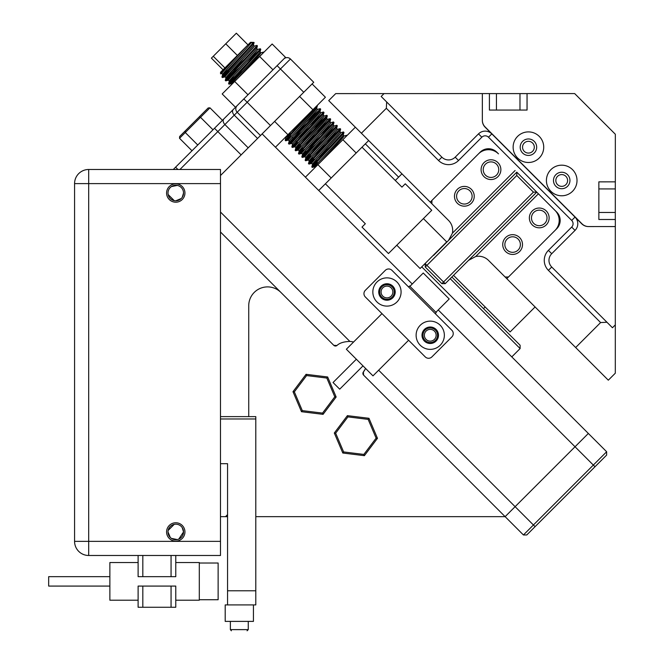 <?xml version="1.0" encoding="UTF-8"?>
<svg xmlns="http://www.w3.org/2000/svg" width="664" height="664" viewBox="0 0 664 664"><rect width="100%" height="100%" fill="white"/><g stroke="black" fill="none" stroke-linecap="round" stroke-linejoin="round"><path stroke-width="1" d="M483.492 308.627L485.16 306.967M395.287 180.475L401.944 173.819M453.537 275.344L510.118 331.925L535.084 306.967M391.959 270.348A4.706 4.706 0 0 0 385.303 270.348L365.333 290.317A4.706 4.706 0 0 0 365.333 296.974L425.242 356.892A4.706 4.706 0 0 0 431.899 356.892L451.869 336.922A4.706 4.706 0 0 0 451.869 330.265L391.959 270.348L408.601 286.989L409.597 285.993L436.231 312.619L435.227 313.624M408.601 340.25L372.985 375.865L346.359 349.239L381.974 313.624L365.333 296.974M409.929 286.325L423.25 273.012L449.213 298.974L435.899 312.287M363 365.881L339.702 389.179L333.046 382.522L356.344 359.224M376.978 301.971A14.118 14.118 0 0 0 396.947 301.971A14.118 14.118 0 0 0 396.947 282.001A14.118 14.118 0 0 0 376.978 282.001A14.118 14.118 0 0 0 376.978 301.971M420.254 345.238A14.118 14.118 0 0 0 440.224 345.238A14.118 14.118 0 0 0 440.224 325.269A14.118 14.118 0 0 0 420.254 325.269A14.118 14.118 0 0 0 420.254 345.238M424.412 329.427A8.234 8.234 0 0 1 436.065 329.427A8.234 8.234 0 0 1 436.065 341.08A8.234 8.234 0 0 1 424.412 341.08A8.234 8.234 0 0 1 424.412 329.427M381.144 286.159A8.234 8.234 0 0 1 392.789 286.159A8.234 8.234 0 0 1 392.789 297.812A8.234 8.234 0 0 1 381.144 297.812A8.234 8.234 0 0 1 381.144 286.159M385.303 270.348L365.333 290.317M347.397 415.647L334.307 433.011L342.807 453.022L364.387 455.67L377.467 438.306L368.976 418.295L347.397 415.647L347.928 416.892L368.155 419.382L376.123 438.14L363.855 454.425L343.628 451.935L335.66 433.177L347.928 416.892M368.155 419.382L368.976 418.295M376.123 438.14L377.467 438.306M334.307 433.011L335.66 433.177M363.855 454.425L364.387 455.67M342.807 453.022L343.628 451.935M306.071 374.322L292.99 391.685L301.489 411.705L323.069 414.353L336.15 396.989L327.651 376.969L306.071 374.322L306.602 375.575L326.837 378.057L334.797 396.823L322.538 413.099L302.303 410.618L294.343 391.851L306.602 375.575M326.837 378.057L327.651 376.969M334.797 396.823L336.15 396.989M292.99 391.685L294.343 391.851M322.538 413.099L323.069 414.353M301.489 411.705L302.303 410.618M506.79 278.673L556.722 228.74A11.769 11.769 0 0 0 556.722 212.098L536.753 192.128L538.413 193.797L475.698 256.512A14.118 14.118 0 0 1 488.488 260.363L608.315 380.19L615.304 373.201L615.304 226.557L588.628 226.565A9.412 9.412 0 0 1 581.971 223.801L485.102 126.94A9.412 9.412 0 0 1 482.346 120.275L482.346 93.582L335.71 93.607L328.713 100.596L355.348 127.222M553.477 180.475A8.234 8.234 -45.1 0 1 561.711 172.242A8.234 8.234 -45.1 0 1 569.953 180.475A8.234 8.234 -45.1 0 1 561.711 188.717A8.234 8.234 -45.1 0 1 553.477 180.475M577.016 180.475A15.297 15.297 0 0 0 561.711 165.178A15.297 15.297 0 0 0 546.414 180.475A15.297 15.297 0 0 0 561.711 195.78A15.297 15.297 0 0 0 577.016 180.475M520.194 147.192A8.234 8.234 -45.1 0 1 528.428 138.959A8.234 8.234 -45.1 0 1 536.67 147.192A8.234 8.234 -45.1 0 1 528.428 155.434A8.234 8.234 -45.1 0 1 520.194 147.192M543.725 147.192A15.297 15.297 0 0 0 528.428 131.895A15.297 15.297 0 0 0 513.131 147.192A15.297 15.297 0 0 0 528.428 162.489A15.297 15.297 0 0 0 543.725 147.192M482.346 93.582L489.409 93.582L489.409 110.058L527.067 110.058L527.067 93.582L574.675 93.582L615.329 134.236L615.329 181.845L598.853 181.845L598.853 219.502L615.329 219.502L615.329 226.565L588.395 226.557A9.412 9.412 0 0 1 581.739 223.801L575.032 217.095L581.739 223.801M199.308 116.831L200.503 117.304L179.521 138.286L179.637 136.502L208.181 107.958L209.965 107.834L200.503 117.304L212.986 129.787M185.04 131.098L185.281 132.526L197.756 145.009M209.965 107.834L222.448 120.317L285.462 57.303L272.149 43.99L259.657 56.481L272.97 69.795M179.521 138.286L192.004 150.769M247.987 94.778L234.674 81.465L222.183 93.956L235.496 107.269L233.28 109.485A4.706 3.328 45 0 0 234.259 115.171L179.936 169.486M234.674 81.465L259.657 56.481M262.131 133.896L275.444 147.209L325.41 97.243L312.088 83.93M274.622 121.404L287.935 134.717M299.597 96.421L312.918 109.734M220.564 73.837L220.539 72.301L245.19 47.65L220.539 73.829L221.801 73.513M250.959 42.803L253.822 42.347L252.096 44.065L252.669 42.347L250.494 42.347L250.959 42.803C252.436 42.43 221.187 74.791 222.664 74.426L228.399 69.612L222.664 74.426L221.743 73.505C220.697 73.745 236.658 56.98 245.19 47.65L250.494 42.347M252.096 44.065C245.921 51.194 220.506 77.564 221.959 77.049L222.448 77.539C220.863 78.012 255.64 42.122 254.071 42.587L253.366 45.268M221.959 76.999L222.656 74.368L221.959 76.999M254.221 46.131L256.91 45.426C258.495 44.953 223.702 80.859 225.287 80.377L225.777 80.867C224.191 81.34 258.977 45.442 257.4 45.916L256.694 48.605M253.582 47.202L225.984 77.696L225.287 80.377L225.992 77.754L225.071 76.833C223.594 77.207 254.851 44.837 253.366 45.21M256.91 45.426L257.4 45.916L256.91 45.426M257.549 49.46L260.238 48.754C261.823 48.289 227.038 84.179 228.615 83.705L229.105 84.195C227.511 84.677 262.313 48.762 260.728 49.244L260.022 51.933M256.711 48.555L257.615 49.46C259.101 49.086 227.835 81.456 229.321 81.083L228.615 83.705M260.238 48.754L260.728 49.244L260.238 48.754M260.886 52.788L263.567 52.082L262.081 54.058L249.896 65.271M289.77 134.875L288.873 133.979L290.749 131.904L304.12 119.503L290.749 131.904L285.902 137.664L291.637 132.85L315.342 107.311L285.196 140.237L285.686 140.776C284.109 141.249 318.886 105.36 317.309 105.833L316.612 108.514L291.28 136.386L290.259 135.365L308.943 115.345M317.467 109.369L320.148 108.672C321.741 108.199 286.948 144.088 288.533 143.623L289.014 144.105C287.429 144.586 322.223 108.68 320.637 109.162L319.94 111.843L294.608 139.714L293.588 138.693L313.383 117.478M316.62 108.473L317.525 109.377C319.01 108.996 287.753 141.374 289.23 140.992L288.533 143.623M320.148 108.672L320.637 109.162L320.148 108.672M320.795 112.697L323.476 112C325.061 111.527 290.268 147.433 291.861 146.952L292.343 147.433C290.766 147.906 325.551 112.008 323.966 112.49L323.268 115.171M319.948 111.801L320.853 112.706C322.331 112.34 291.089 144.694 292.558 144.32L291.861 146.952M323.476 112L323.966 112.49L323.327 112.34M324.123 116.026L326.812 115.328C328.398 114.847 293.604 150.753 295.189 150.28L295.671 150.761C294.086 151.243 328.879 115.345 327.294 115.818L326.597 118.499L301.265 146.37L300.244 145.35M323.277 115.129L324.181 116.034C325.667 115.66 294.401 148.03 295.887 147.657L295.189 150.28M327.452 119.354L330.141 118.657C331.718 118.192 296.941 154.073 298.518 153.608L298.999 154.098C297.414 154.571 332.216 118.665 330.622 119.147L329.925 121.827M302.909 148.014L299.223 150.985L298.302 150.064C296.816 150.438 328.066 118.076 326.588 118.441L327.51 119.362C328.995 118.98 297.738 151.35 299.223 150.985L298.518 153.608M330.141 118.657L330.622 119.147L330.141 118.657L303.091 148.197M330.78 122.682L333.469 121.985C335.054 121.512 300.252 157.418 301.846 156.936L302.327 157.426C300.75 157.891 335.527 122.002 333.95 122.475L333.253 125.156M329.933 121.786L330.838 122.691C332.315 122.325 301.066 154.679 302.552 154.314L301.846 156.936M333.469 121.985L333.95 122.475L333.469 121.985M334.108 126.011L336.797 125.313C338.383 124.832 303.589 160.738 305.174 160.265L305.664 160.754C304.07 161.236 338.864 125.322 337.279 125.803L336.582 128.484M333.262 125.114L334.166 126.019C335.652 125.637 304.394 158.015 305.88 157.642L305.174 160.265M336.797 125.313L337.279 125.803L336.797 125.313M337.436 129.339L340.126 128.642C341.703 128.177 306.917 164.066 308.503 163.593L308.992 164.083C307.407 164.547 342.201 128.65 340.607 129.131L339.91 131.812M336.59 128.442L337.495 129.347C338.98 128.982 307.731 161.335 309.208 160.97L308.503 163.593M340.126 128.642L340.607 129.131L340.126 128.642L313.076 158.181L312.171 157.277L332.681 135.082M340.765 132.667L343.454 131.97C345.039 131.489 310.246 167.403 311.831 166.921L312.321 167.411C310.727 167.884 345.521 131.987 343.935 132.46L343.238 135.141M312.528 164.24L311.831 166.921M343.454 131.97L343.935 132.46L343.454 131.97M344.093 135.995L346.782 135.298L345.297 137.265M225.129 76.841L222.498 77.539L229.885 71.098L222.448 77.539L247.631 50.032M227.254 78.9L239.447 67.678L227.254 78.9M225.826 80.867L233.213 74.426L225.777 80.867L228.457 80.17M230.582 82.228L242.775 71.006L230.582 82.228M229.105 84.195L236.542 77.754L229.105 84.195L254.287 56.689M318.67 110.639L306.477 121.861M291.106 136.211L285.686 140.776M290.5 142.137L302.684 130.924M321.998 113.967L309.806 125.189M294.434 139.54L289.014 144.105M293.828 145.466L297.273 142.378M325.327 117.296L313.134 128.517M297.762 142.868L292.343 147.433M328.655 120.624L316.462 131.845M301.091 146.196L295.671 150.761M331.983 123.952L319.791 135.174M304.419 149.524L298.999 154.098M303.813 155.451L316.006 144.237L307.258 152.363L307.922 153.027M335.312 127.28L323.119 138.502M307.747 152.853L302.327 157.426M307.142 158.779L310.586 155.691M338.64 130.609L326.456 141.83M311.076 156.181L305.664 160.754M310.47 162.107L313.914 159.02M314.404 159.509L308.992 164.083M313.798 165.436L317.243 162.348M317.732 162.838L312.321 167.411M315.4 167.162L314.943 166.706C313.458 167.079 344.707 134.717 343.238 135.082L344.151 136.004L320.704 161.858M340.823 132.675C342.309 132.302 311.051 164.672 312.536 164.298L311.615 163.377C310.138 163.742 341.387 131.381 339.91 131.754L340.823 132.675M312.528 164.232L318.272 159.476M312.893 157.999L309.208 160.97L308.287 160.049C306.801 160.422 338.059 128.052 336.582 128.426M309.565 154.67L305.88 157.642L304.959 156.721C303.481 157.086 334.722 124.732 333.253 125.098M306.237 151.342L302.552 154.314L301.63 153.392C300.145 153.766 331.411 121.387 329.917 121.769M299.58 144.686L295.887 147.657L294.974 146.736C293.496 147.101 324.746 114.739 323.26 115.113M292.558 144.32L291.645 143.407C290.16 143.781 321.417 111.411 319.932 111.784M289.23 140.992L288.317 140.079C286.84 140.444 318.081 108.091 316.603 108.456M285.902 137.664L285.445 137.207M232.192 83.954L231.728 83.49C230.242 83.871 261.508 51.493 260.022 51.867L260.944 52.788L237.488 78.651L260.23 53.867M228.615 83.656L229.321 81.083L228.399 80.161C226.922 80.527 258.171 48.173 256.694 48.538M253.382 45.227L254.287 46.131C255.764 45.766 224.507 78.128 225.992 77.754L231.728 72.94L225.992 77.754M330.755 146.13L317.375 158.53L330.755 146.13M327.427 142.802L314.047 155.202L327.427 142.802M324.098 139.473L310.719 151.873L324.098 139.473M320.77 136.145L307.391 148.545L320.77 136.145M317.442 132.817L304.062 145.217L317.442 132.817M314.113 129.488L300.734 141.888L314.113 129.488M310.785 126.16L297.406 138.56L310.785 126.16M307.457 122.832L294.077 135.232L307.457 122.832M229.321 81.083L235.056 76.269L229.321 81.083M244.211 59.586L230.831 71.994L244.211 59.586M223.046 69.795L211.393 58.141L213.268 56.274L224.913 67.919M213.268 56.274L225.743 43.799L237.388 55.452M225.743 43.799L236.343 33.2L247.987 44.853M262.961 53.012L262.081 54.058M320.156 108.688L319.542 109.61M319.21 110.008L317.873 111.552M317.832 111.593L293.098 138.203L292.202 137.307M322.953 112.83L298.294 139.506M297.937 143.042L296.916 142.021L315.84 121.753M326.207 116.258L299.763 144.86L298.858 143.963M306.901 152.006L325.825 131.738M335.851 126.65L334.515 128.185M334.473 128.235L312.42 151.948M314.578 159.684L313.557 158.663L334.175 136.568M342.923 132.8L316.404 161.51L315.5 160.605M258.752 50.73L246.568 61.943M343.396 137.141L324.895 157.31M317.907 163.012L336.308 143.117M340.566 133.173L340.142 133.721M340.126 133.746L321.334 154.231M334.166 126.019L333.917 126.5M333.909 126.525L333.461 127.09M333.411 127.156L314.902 147.333M327.51 119.362L326.978 120.217M326.713 120.549L325.576 121.885M325.476 121.993L302.186 147.292M323.924 116.532L323.501 117.08M323.484 117.105L304.917 137.348M317.267 109.875L316.819 110.448M316.769 110.514L298.26 130.683M260.661 53.311L260.255 53.834M231.728 83.49L232.433 82.419M232.483 82.353L250.992 62.175M229.229 78.941L230.333 77.646M230.425 77.539L249.971 56.349M289.595 134.701L291.637 132.85M595.002 466.734L526.768 534.968L523.439 534.968L505.13 516.658L588.346 433.451L606.647 451.752L606.647 455.081L595.002 466.734L593.334 465.066L606.647 451.752M523.439 534.968L593.334 465.066L438.223 309.955M313.74 82.286L290.442 58.988A4.706 4.706 0 0 0 283.777 58.988A4.706 4.706 0 0 1 290.442 58.988L280.449 68.973L277.12 65.645L283.777 58.988A4.706 4.706 0 0 1 290.442 58.988L313.74 82.286L303.755 92.271L280.449 68.973L234.259 115.171L257.557 138.469L241.132 154.895L214.505 128.268L223.917 118.848A4.706 3.328 45 0 0 224.888 124.533L248.195 147.831L220.489 175.537L241.132 154.895M260.479 135.547L270.464 125.554L243.837 98.928L237.181 105.584A4.706 4.706 0 0 0 237.181 112.241L260.479 135.547L257.557 138.469M173.279 169.486L214.505 128.268M270.464 125.554L303.755 92.271M287.114 57.61A4.706 4.706 0 0 1 290.442 58.988A4.706 4.706 0 0 0 283.777 58.988A4.706 4.706 0 0 1 287.114 57.61A4.706 4.706 0 0 0 283.777 58.988M331.203 177.993L317.89 164.68L305.398 177.172L318.712 190.485L368.678 140.519L355.364 127.206L342.873 139.697L356.186 153.01M317.89 164.68L342.873 139.697M431.733 210.272L388.465 253.54L431.733 210.272L405.272 183.803L401.944 187.132L362.004 147.192M446.714 241.887L420.088 268.522L446.714 241.887L423.582 218.755M325.385 183.803L365.333 223.751L362.004 227.08L388.465 253.54M365.333 143.864L398.616 177.147M485.492 164.166A7.769 7.769 0 0 0 485.492 175.155A7.769 7.769 0 0 0 496.473 175.155A7.769 7.769 0 0 0 496.473 164.166A7.769 7.769 0 0 0 485.492 164.166M507.13 239.065A7.769 7.769 0 0 0 507.13 250.046A7.769 7.769 0 0 0 518.111 250.046A7.769 7.769 0 0 0 518.111 239.065A7.769 7.769 0 0 0 507.13 239.065M458.865 190.8A7.769 7.769 0 0 0 458.865 201.781A7.769 7.769 0 0 0 469.846 201.781A7.769 7.769 0 0 0 469.846 190.8A7.769 7.769 0 0 0 458.865 190.8M533.756 212.43A7.769 7.769 0 0 0 533.756 223.419A7.769 7.769 0 0 0 544.737 223.419A7.769 7.769 0 0 0 544.737 212.43A7.769 7.769 0 0 0 533.756 212.43M524.269 143.034A5.885 5.885 0 0 0 524.269 151.35A5.885 5.885 0 0 0 532.586 151.35A5.885 5.885 0 0 0 532.586 143.034A5.885 5.885 0 0 0 524.269 143.034M557.553 176.317A5.885 5.885 0 0 0 557.553 184.642A5.885 5.885 0 0 0 565.877 184.642A5.885 5.885 0 0 0 565.877 176.317A5.885 5.885 0 0 0 557.553 176.317M598.853 181.861L615.304 181.845L615.304 219.502M489.409 93.607L496.448 93.607L496.448 110.058M519.978 110.058L519.978 93.607L496.448 93.607M519.978 93.607L527.042 93.607L527.042 110.058M482.354 93.607L482.354 120.516A9.412 9.412 0 0 0 485.11 127.173L575.032 217.095A9.412 9.412 0 0 1 575.032 230.408L551.726 253.706A9.412 9.412 0 0 0 551.726 267.019L612.449 327.742L615.304 324.887M430.239 202.113L431.899 203.782L431.899 200.453L478.503 153.849A14.118 14.118 0 0 1 498.473 153.849L496.805 152.189A11.769 11.769 0 0 0 480.163 152.189L430.239 202.113L368.661 140.536M575.655 347.529L600.613 322.563L548.398 270.348A14.118 14.118 0 0 1 548.398 250.378L571.696 227.08A4.706 4.706 0 0 0 571.696 220.423L488.488 137.207A4.706 4.706 0 0 0 481.832 137.207L458.534 160.505A14.118 14.118 0 0 1 438.555 160.505L386.34 108.29L361.399 133.24M384.024 93.607L381.169 96.463L441.884 157.177A9.412 9.412 0 0 0 455.197 157.177L478.503 133.879A9.412 9.412 0 0 1 491.816 133.879L488.488 137.207M485.11 127.173L491.816 133.879M606.954 322.248L600.613 322.563M386.34 108.29L386.664 101.957M451.869 277.004L520.111 345.238L520.111 348.567L450.209 278.673M248.734 416.618L248.734 305.722A18.833 18.833 0 0 1 280.88 292.409M381.078 291.986A5.885 5.885 0 0 0 386.963 297.87A5.885 5.885 0 0 0 392.847 291.986A5.885 5.885 0 0 0 386.963 286.101A5.885 5.885 0 0 0 381.078 291.986M424.354 335.254A5.885 5.885 0 0 0 430.239 341.138A5.885 5.885 0 0 0 436.124 335.254A5.885 5.885 0 0 0 430.239 329.369A5.885 5.885 0 0 0 424.354 335.254M394.258 291.986A7.296 7.296 0 0 1 386.963 299.281A7.296 7.296 0 0 1 379.667 291.986A7.296 7.296 0 0 1 386.963 284.69A7.296 7.296 0 0 1 394.258 291.986M437.534 335.254A7.296 7.296 0 0 1 430.239 342.549A7.296 7.296 0 0 1 422.943 335.254A7.296 7.296 0 0 1 430.239 327.958A7.296 7.296 0 0 1 437.534 335.254M336.938 345.512A2.357 2.357 0 0 1 333.801 345.338L336.938 345.512C339.561 342.981 343.869 341.62 349.87 341.429A18.833 18.833 0 0 1 353.563 342.035M378.646 370.205L515.115 506.673L588.346 433.451L421.914 267.019M295.53 140.635L296.426 141.532M308.843 153.948L309.748 154.853M220.489 516.658L227.553 516.658M255.798 516.658L505.13 516.658L363.573 375.102A2.357 2.357 0 0 1 363.399 371.973L363.573 375.102M225.528 516.658L227.553 514.641M333.801 345.338L220.489 232.018M365.607 368.487L363.399 371.973A18.833 18.833 0 0 0 364.876 369.831M535.084 526.643L515.115 506.673L505.13 516.658M457.363 189.298A9.885 9.885 0 0 0 457.363 203.275A9.885 9.885 0 0 0 471.34 203.275A9.885 9.885 0 0 0 471.34 189.298A9.885 9.885 0 0 0 457.363 189.298M483.99 162.672A9.885 9.885 0 0 0 483.99 176.649A9.885 9.885 0 0 0 497.975 176.649A9.885 9.885 0 0 0 497.975 162.672A9.885 9.885 0 0 0 483.99 162.672M505.628 237.563A9.885 9.885 0 0 0 505.628 251.54A9.885 9.885 0 0 0 519.605 251.54A9.885 9.885 0 0 0 519.605 237.563A9.885 9.885 0 0 0 505.628 237.563M532.254 210.936A9.885 9.885 0 0 0 532.254 224.913A9.885 9.885 0 0 0 546.24 224.913A9.885 9.885 0 0 0 546.24 210.936A9.885 9.885 0 0 0 532.254 210.936M433.567 255.374L516.783 172.159L536.753 192.128L445.212 283.661L443.552 282.001L533.424 192.128L516.783 175.487L426.911 265.359L443.552 282.001L441.884 283.661L425.242 267.019L426.911 265.359L425.242 263.691L425.242 267.019M538.413 193.797L555.054 210.438A14.118 14.118 0 0 1 555.054 230.408L508.458 277.004L505.13 277.004M448.54 240.393L452.4 233.205A14.118 14.118 0 0 0 448.54 220.423L431.899 203.782M475.698 256.512L468.518 260.363M533.424 192.128L536.753 192.128M516.783 175.487L516.783 172.159M445.212 283.661L441.884 283.661M109.867 586.08L48.671 586.08L48.671 576.667L109.867 576.667M175.769 562.541L199.308 562.541L199.308 600.206L175.769 600.206M138.112 600.206L109.867 600.206L109.867 562.541L138.112 562.541M199.308 563.014L218.132 563.014L218.132 599.733L199.308 599.733M220.489 555.486L88.685 555.486A14.118 14.118 0 0 1 74.567 541.359L74.567 183.613A14.118 14.118 0 0 1 88.685 169.486L220.489 169.486L220.489 555.486L175.769 555.486L175.769 576.667L171.063 576.667L171.063 555.486L142.818 555.486L142.818 576.667L138.112 576.667L138.112 555.486L123.994 555.486M171.063 607.261L171.063 586.08L175.769 586.08L175.769 607.261L138.112 607.261L138.112 586.08L142.818 586.08L142.818 607.261M171.063 586.08L142.818 586.08M171.063 576.667L142.818 576.667M156.945 169.486L194.602 169.486M227.553 590.786L255.798 590.786L255.798 604.912L227.553 604.912L227.553 463.688L220.489 463.688M255.798 590.786L255.798 418.976L220.489 418.976M220.489 416.618L255.798 416.618L255.798 418.976M184.949 531.947A9.18 9.18 0 0 1 175.769 541.127A9.18 9.18 0 0 1 166.589 531.947A9.18 9.18 0 0 1 175.769 522.767A9.18 9.18 0 0 1 184.949 531.947M168 531.947A7.769 7.769 0 0 0 175.769 539.716A7.769 7.769 0 0 0 183.538 531.947A7.769 7.769 0 0 0 175.769 524.178A7.769 7.769 0 0 0 168 531.947L170.274 537.442M184.949 193.025A9.18 9.18 0 0 1 175.769 202.205A9.18 9.18 0 0 1 166.589 193.025A9.18 9.18 0 0 1 175.769 183.845A9.18 9.18 0 0 1 184.949 193.025M168 193.025A7.769 7.769 0 0 0 175.769 200.794A7.769 7.769 0 0 0 183.538 193.025A7.769 7.769 0 0 0 175.769 185.256A7.769 7.769 0 0 0 168 193.025M182.218 197.349L183.538 193.025L183.388 191.489M177.305 185.414L171.436 186.576M168.158 530.42L174.242 524.336M182.218 527.623L183.538 531.947L178.757 539.118M177.305 539.558L171.436 538.396M168.158 194.552L174.242 200.636M175.769 200.794L181.272 198.511M220.489 183.613L88.685 183.613L88.685 555.486L123.047 555.486M88.685 555.486A14.118 14.118 0 0 1 74.567 541.359L220.489 541.359M227.553 604.912L225.196 604.912L225.196 621.388L253.441 621.388L253.441 604.912M248.261 621.388L248.261 629.621L230.375 629.621L230.375 621.388L243.472 621.388M175.603 167.162L177.927 169.486M598.853 212.463L615.304 212.463M615.304 188.925L598.853 188.925M441.884 157.177L438.555 160.505M455.197 157.177L458.534 160.505M478.503 133.879L481.832 137.207M575.032 217.095L571.696 220.423M575.032 230.408L571.696 227.08M551.726 253.706L548.398 250.378M551.726 267.019L548.398 270.348M412.261 283.993L318.728 190.46M305.415 177.147L275.46 147.192M220.489 212.048L349.87 341.429M452.4 233.205L515.115 170.49M88.685 169.486L88.685 183.613L74.567 183.613M312.37 167.411L315.002 166.706M309.042 164.083L311.673 163.377M305.714 160.754L308.345 160.049M302.386 157.426L305.017 156.721M299.057 154.098L301.688 153.392M295.729 150.769L298.36 150.064M292.401 147.441L295.032 146.736M289.072 144.113L291.703 143.407M285.744 140.785L288.375 140.079M229.155 84.195L231.786 83.498L229.155 84.195M285.902 137.606L285.196 140.237M420.088 268.522L396.947 245.381M520.111 348.567L511.786 356.892M248.261 629.621L247.083 630.8L248.261 629.621M230.375 629.621L231.362 630.783"/></g></svg>
